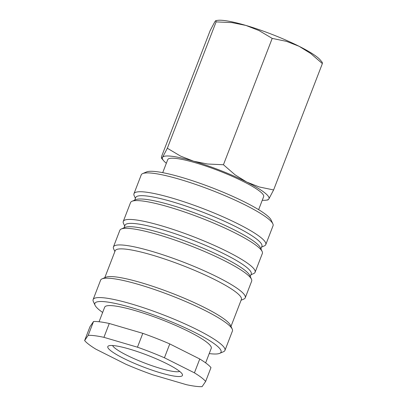 <?xml version="1.0" encoding="UTF-8"?>
<svg xmlns="http://www.w3.org/2000/svg" width="407" height="407" viewBox="0 0 407 407"><rect width="100%" height="100%" fill="white"/><g stroke="black" fill="none" stroke-linecap="round" stroke-linejoin="round"><path stroke-width="0.61" d="M135.399 198.351L134.162 195.655A70.645 10.994 21.1 0 1 133.964 193.722L141.234 174.883A70.645 10.994 21.1 0 1 142.679 173.585A70.645 10.994 21.1 0 1 200.254 186.03A70.645 10.994 21.1 0 1 267.236 217.989A70.645 10.994 21.1 0 1 272.853 223.814A70.645 10.994 21.1 0 1 273.051 225.748L265.781 244.587A70.645 10.994 21.1 0 1 264.336 245.884L261.609 247.054M142.679 173.585L146.489 171.952A67.638 10.526 21.1 0 1 201.618 183.867A67.638 10.526 21.1 0 1 265.751 214.464A67.638 10.526 21.1 0 1 271.123 220.045L272.853 223.814M133.964 193.722A70.645 10.994 21.1 0 1 187.82 203.068A70.645 10.994 21.1 0 1 259.966 236.828A70.645 10.994 21.1 0 1 265.781 244.587M134.717 200.122L135.699 197.573A67.638 10.526 21.1 0 1 187.261 206.522A67.638 10.526 21.1 0 1 256.344 238.843A67.638 10.526 21.1 0 1 261.91 246.276L260.928 248.819M124.705 226.058L123.469 223.357A70.645 10.994 21.1 0 1 123.27 221.423L130.54 202.584A70.645 10.994 21.1 0 1 131.985 201.287L135.801 199.654A67.638 10.526 21.1 0 1 190.924 211.574A67.638 10.526 21.1 0 1 255.057 242.17A67.638 10.526 21.1 0 1 260.434 247.746L262.159 251.516A70.645 10.994 21.1 0 1 262.362 253.449L255.092 272.288A70.645 10.994 21.1 0 1 253.642 273.59L250.916 274.756M131.985 201.287A70.645 10.994 21.1 0 1 189.565 213.736A70.645 10.994 21.1 0 1 256.547 245.691A70.645 10.994 21.1 0 1 262.159 251.516M123.27 221.423A70.645 10.994 21.1 0 1 177.126 230.769A70.645 10.994 21.1 0 1 249.277 264.53A70.645 10.994 21.1 0 1 255.092 272.288M124.023 227.823L125.005 225.28A67.638 10.526 21.1 0 1 176.572 234.228A67.638 10.526 21.1 0 1 245.65 266.549A67.638 10.526 21.1 0 1 251.216 273.977L250.234 276.526M114.871 251.546L113.634 248.845A70.645 10.994 21.1 0 1 113.436 246.917L119.851 230.291A70.645 10.994 21.1 0 1 121.296 228.993L125.107 227.36A67.638 10.526 21.1 0 1 180.235 239.28A67.638 10.526 21.1 0 1 244.368 269.877A67.638 10.526 21.1 0 1 249.745 275.453L251.47 279.222A70.645 10.994 21.1 0 1 251.668 281.156L245.258 297.782A70.645 10.994 21.1 0 1 243.808 299.079L241.081 300.244M121.296 228.993A70.645 10.994 21.1 0 1 178.871 241.443A70.645 10.994 21.1 0 1 245.859 273.397A70.645 10.994 21.1 0 1 251.47 279.222M113.436 246.917A70.645 10.994 21.1 0 1 167.292 256.262A70.645 10.994 21.1 0 1 239.443 290.018A70.645 10.994 21.1 0 1 245.258 297.782M104.782 277.696L115.171 250.768A67.638 10.526 21.1 0 1 166.738 259.717A67.638 10.526 21.1 0 1 235.816 292.038A67.638 10.526 21.1 0 1 241.382 299.466L230.993 326.394M102.645 312.454A67.638 10.526 21.1 0 1 100.427 310.836A67.638 10.526 21.1 0 1 95.05 305.255L93.325 301.485A70.645 10.994 21.1 0 1 93.127 299.552L100.605 280.158A70.645 10.994 21.1 0 1 102.055 278.861L105.866 277.228A67.638 10.526 21.1 0 1 160.994 289.148A67.638 10.526 21.1 0 1 225.127 319.744A67.638 10.526 21.1 0 1 230.499 325.32L232.229 329.09A70.645 10.994 21.1 0 1 232.428 331.023L224.944 350.417A70.645 10.994 21.1 0 1 223.499 351.719L219.683 353.352A67.638 10.526 21.1 0 1 209.223 353.581M102.055 278.861A70.645 10.994 21.1 0 1 159.63 291.31A70.645 10.994 21.1 0 1 226.613 323.265A70.645 10.994 21.1 0 1 232.229 329.09M93.127 299.552A70.645 10.994 21.1 0 1 146.978 308.898A70.645 10.994 21.1 0 1 219.129 342.658A70.645 10.994 21.1 0 1 224.944 350.417M95.05 305.255A67.638 10.526 21.1 0 1 141.55 310.724A67.638 10.526 21.1 0 1 215.501 344.678A67.638 10.526 21.1 0 1 219.683 353.352M99.059 321.749L104.675 307.193A57.117 8.888 21.1 0 1 148.219 314.748A57.117 8.888 21.1 0 1 206.553 342.048A57.117 8.888 21.1 0 1 211.253 348.321L205.637 362.871M194.419 372.843L199.761 358.994L169.775 343.925L164.428 357.778L194.419 372.843A66.138 10.292 21.1 0 1 201.399 377.548A66.138 10.292 21.1 0 1 205.642 381.445L202.091 386.65A66.138 10.292 21.1 0 1 186.35 384.671L152.813 374.806A66.138 10.292 21.1 0 1 125.844 364.224L95.854 349.16A66.138 10.292 21.1 0 1 88.879 344.459A66.138 10.292 21.1 0 1 84.631 340.557L88.182 335.358L93.529 321.505L89.978 326.704L84.631 340.557M199.761 358.994A66.138 10.292 21.1 0 1 206.741 363.695A66.138 10.292 21.1 0 1 210.984 367.597L205.642 381.445M258.633 209.666L263.655 196.657A51.404 7.998 -158.9 0 0 259.422 191.01A51.404 7.998 -158.9 0 0 206.924 166.443A51.404 7.998 -158.9 0 0 167.735 159.646L162.714 172.654M322.369 63.594L322.278 62.357L320.217 59.915A57.117 8.888 21.1 0 0 316.666 56.685A57.117 8.888 21.1 0 0 299.099 46.291L310.734 53.515L322.369 63.594L273.611 189.947L259.244 186.966L246.713 182.046A57.117 8.888 21.1 0 1 264.28 192.44A57.117 8.888 21.1 0 1 268.829 199.003L273.611 189.947M179.66 371.398A36.376 5.662 21.1 0 1 150.071 365.038A36.376 5.662 21.1 0 1 115.486 348.55A36.376 5.662 21.1 0 1 112.576 345.512M179.172 371.011A40.013 6.227 21.1 0 1 182.351 374.313A40.013 6.227 21.1 0 1 154.848 371.077A40.013 6.227 21.1 0 1 111.101 350.992A40.013 6.227 21.1 0 1 108.623 345.864A40.013 6.227 21.1 0 1 141.234 352.915A40.013 6.227 21.1 0 1 179.172 371.011M193.579 161.197A57.117 8.888 21.1 0 1 246.713 182.046L235.078 174.827L223.443 164.743L207.534 164.016L193.579 161.197L180.51 156.069L167.338 148.245L162.556 157.3A57.117 8.888 21.1 0 1 193.579 161.197M166.341 163.258A57.117 8.888 21.1 0 1 163.553 160.628A57.117 8.888 21.1 0 1 162.556 157.3L161.493 158.186L161.401 156.949L210.16 30.596L214.942 21.546L215.852 20.594L216.097 21.892L232 22.619L245.96 25.443L259.03 30.571L272.202 38.395L286.569 41.377L299.099 46.291A57.117 8.888 21.1 0 0 245.96 25.443A57.117 8.888 21.1 0 0 217.684 20.35L215.852 20.594M266.086 200.193L267.918 199.949L268.829 199.003A57.117 8.888 21.1 0 1 266.086 200.193A57.117 8.888 21.1 0 1 262.261 200.269M167.338 148.245L216.097 21.892M223.443 164.743L272.202 38.395M109.269 323.484L103.922 337.332L137.464 347.196L142.806 333.343L109.269 323.484A66.138 10.292 21.1 0 0 93.529 321.505M137.464 347.196A66.138 10.292 21.1 0 1 164.428 357.778M88.182 335.358A66.138 10.292 21.1 0 1 103.922 337.332M142.806 333.343A66.138 10.292 21.1 0 1 169.775 343.925M163.553 160.628L161.493 158.186"/></g></svg>

